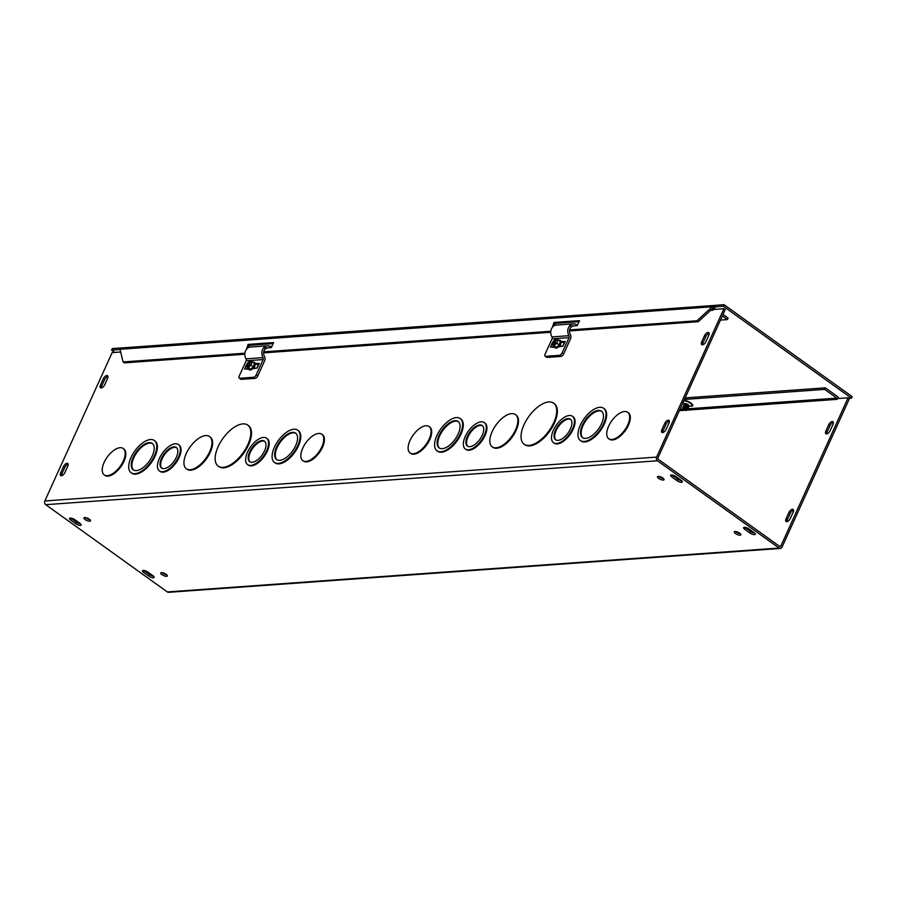 <?xml version="1.0" encoding="UTF-8"?>
<svg xmlns="http://www.w3.org/2000/svg" width="897" height="897" viewBox="0 0 897 897"><rect width="100%" height="100%" fill="white"/><g stroke="black" fill="none" stroke-linecap="round" stroke-linejoin="round"><path stroke-width="1.35" d="M838.617 398.492A2.713 2.186 85.9 0 0 837.518 396.564L825.363 387.84L685.162 397.898M684.456 399.445L824.657 389.388L836.823 398.122A0.908 0.729 -94.1 0 1 837.103 399.356L687.068 410.12M248.222 368.106L247.74 369.172M782.061 547.103L849.358 398.739L848.08 397.82L780.782 546.183A0.908 0.729 -94.1 0 1 779.785 546.497L658.185 459.23A0.908 0.729 85.9 0 1 657.893 457.997L725.202 309.633L723.924 308.714L656.615 457.078A2.713 2.186 85.9 0 0 657.479 460.789L779.078 548.056A2.713 2.186 85.9 0 0 782.061 547.103M833.358 422.442A3.61 1.772 -54.3 0 0 829.983 425.671L827.169 431.894A3.61 1.772 -54.3 0 0 826.765 433.901M793.542 510.214A3.61 1.772 -54.3 0 0 790.167 513.454L787.353 519.666A3.61 1.772 -54.3 0 0 786.949 521.684M570.414 428.945A12.648 6.189 125.7 0 1 555.602 439.754A12.648 6.189 125.7 0 1 557.945 425.873A12.648 6.189 125.7 0 1 570.346 419.202A12.648 6.189 125.7 0 1 570.414 428.945M570.649 419.46A12.648 6.189 -54.3 0 0 558.584 426.333A12.648 6.189 -54.3 0 0 555.938 439.956M572.533 428.8A16.258 7.95 125.7 0 1 553.494 442.692A16.258 7.95 125.7 0 1 556.51 424.842A16.258 7.95 125.7 0 1 572.454 416.275A16.258 7.95 125.7 0 1 572.533 428.8M572.757 416.511A16.258 7.95 125.7 0 1 573.093 416.724A16.258 7.95 125.7 0 1 573.172 429.248A16.258 7.95 125.7 0 1 554.133 443.14A16.258 7.95 125.7 0 1 553.83 442.905M482.25 435.269A12.648 6.189 125.7 0 1 467.449 446.078A12.648 6.189 125.7 0 1 469.793 432.197A12.648 6.189 125.7 0 1 482.194 425.526A12.648 6.189 125.7 0 1 482.25 435.269M482.496 425.783A12.648 6.189 -54.3 0 0 470.432 432.657A12.648 6.189 -54.3 0 0 467.786 446.28M484.38 435.123A16.258 7.95 125.7 0 1 465.341 449.016A16.258 7.95 125.7 0 1 468.357 431.165A16.258 7.95 125.7 0 1 484.302 422.599A16.258 7.95 125.7 0 1 484.38 435.123M484.604 422.835A16.258 7.95 125.7 0 1 484.929 423.048A16.258 7.95 125.7 0 1 485.019 435.572A16.258 7.95 125.7 0 1 465.98 449.464A16.258 7.95 125.7 0 1 465.666 449.229M601.562 423.709A16.258 7.95 125.7 0 1 582.523 437.601A16.258 7.95 125.7 0 1 585.539 419.751A16.258 7.95 125.7 0 1 601.472 411.185A16.258 7.95 125.7 0 1 601.562 423.709M601.786 411.431A16.258 7.95 -54.3 0 0 586.167 420.211A16.258 7.95 -54.3 0 0 582.848 437.814M603.681 423.552A19.869 9.721 125.7 0 1 580.415 440.539A19.869 9.721 125.7 0 1 584.104 418.72A19.869 9.721 125.7 0 1 603.58 408.247A19.869 9.721 125.7 0 1 603.681 423.552M603.894 408.494A19.869 9.721 125.7 0 1 604.219 408.707A19.869 9.721 125.7 0 1 604.32 424.012A19.869 9.721 125.7 0 1 581.043 440.988A19.869 9.721 125.7 0 1 580.74 440.752M515.528 429.876A19.869 9.721 125.7 0 1 492.262 446.863A19.869 9.721 125.7 0 1 495.951 425.043A19.869 9.721 125.7 0 1 515.427 414.571A19.869 9.721 125.7 0 1 515.528 429.876M515.741 414.818A19.869 9.721 125.7 0 1 516.067 415.031A19.869 9.721 125.7 0 1 516.167 430.336A19.869 9.721 125.7 0 1 492.89 447.311A19.869 9.721 125.7 0 1 492.588 447.076M458.176 433.991A16.258 7.95 125.7 0 1 439.138 447.883A16.258 7.95 125.7 0 1 442.154 430.044A16.258 7.95 125.7 0 1 458.098 421.467A16.258 7.95 125.7 0 1 458.176 433.991M458.401 421.713A16.258 7.95 -54.3 0 0 442.793 430.493A16.258 7.95 -54.3 0 0 439.463 448.096M460.296 433.834A19.869 9.721 125.7 0 1 437.03 450.821A19.869 9.721 125.7 0 1 440.719 429.013A19.869 9.721 125.7 0 1 460.206 418.529A19.869 9.721 125.7 0 1 460.296 433.834M460.509 418.776A19.869 9.721 125.7 0 1 460.834 418.989A19.869 9.721 125.7 0 1 460.935 434.294A19.869 9.721 125.7 0 1 437.669 451.281A19.869 9.721 125.7 0 1 437.355 451.034M553.752 422.622A25.284 12.367 125.7 0 1 524.14 444.239A25.284 12.367 125.7 0 1 528.838 416.477A25.284 12.367 125.7 0 1 553.628 403.145A25.284 12.367 125.7 0 1 553.752 422.622M553.942 403.381A25.284 12.367 125.7 0 1 554.268 403.605A25.284 12.367 125.7 0 1 554.391 423.081A25.284 12.367 125.7 0 1 524.779 444.699A25.284 12.367 125.7 0 1 524.465 444.452M429.17 439.07A16.269 7.961 -54.3 0 0 429.08 426.535A16.269 7.961 -54.3 0 0 413.125 435.112A16.269 7.961 -54.3 0 0 410.108 452.974A16.269 7.961 -54.3 0 0 429.17 439.07M429.394 426.781A16.269 7.961 125.7 0 1 429.719 426.983A16.269 7.961 125.7 0 1 429.798 439.519A16.269 7.961 125.7 0 1 410.748 453.433A16.269 7.961 125.7 0 1 410.434 453.187M628.001 412.53A16.269 7.961 125.7 0 1 628.326 412.743A16.269 7.961 125.7 0 1 628.416 425.279A16.269 7.961 125.7 0 1 609.355 439.182A16.269 7.961 125.7 0 1 609.052 438.936M627.777 424.819A16.269 7.961 -54.3 0 0 627.698 412.284A16.269 7.961 -54.3 0 0 611.743 420.861A16.269 7.961 -54.3 0 0 608.727 438.723A16.269 7.961 -54.3 0 0 627.777 424.819M723.924 308.714L713.306 309.476L712.947 310.261L710.502 310.429M780.334 548.426L168.558 592.312A2.713 2.186 -94.1 0 1 167.313 591.942L45.713 504.675A2.713 2.186 -94.1 0 1 44.85 500.963L112.147 352.599L120.669 351.994M322.113 434.473A16.269 7.961 125.7 0 1 322.449 434.686A16.269 7.961 125.7 0 1 322.528 447.222A16.269 7.961 125.7 0 1 303.478 461.125A16.269 7.961 125.7 0 1 303.164 460.879M123.506 448.724A16.269 7.961 125.7 0 1 123.831 448.926A16.269 7.961 125.7 0 1 123.921 461.462A16.269 7.961 125.7 0 1 104.859 475.376A16.269 7.961 125.7 0 1 104.557 475.13M248.054 425.324A25.284 12.367 125.7 0 1 248.379 425.548A25.284 12.367 125.7 0 1 248.503 445.024A25.284 12.367 125.7 0 1 218.89 466.642A25.284 12.367 125.7 0 1 218.576 466.395M154.62 440.719A19.869 9.721 125.7 0 1 154.957 440.932A19.869 9.721 125.7 0 1 155.046 456.237A19.869 9.721 125.7 0 1 131.781 473.224A19.869 9.721 125.7 0 1 131.478 472.977M209.853 436.761A19.869 9.721 125.7 0 1 210.178 436.974A19.869 9.721 125.7 0 1 210.279 452.279A19.869 9.721 125.7 0 1 187.013 469.254A19.869 9.721 125.7 0 1 186.699 469.019M298.006 430.437A19.869 9.721 125.7 0 1 298.331 430.65A19.869 9.721 125.7 0 1 298.432 445.955A19.869 9.721 125.7 0 1 275.166 462.93A19.869 9.721 125.7 0 1 274.852 462.695M178.716 444.777A16.258 7.95 125.7 0 1 179.052 444.99A16.258 7.95 125.7 0 1 179.131 457.515A16.258 7.95 125.7 0 1 160.092 471.407A16.258 7.95 125.7 0 1 159.789 471.16M266.88 438.454A16.258 7.95 125.7 0 1 267.205 438.667A16.258 7.95 125.7 0 1 267.284 451.191A16.258 7.95 125.7 0 1 248.245 465.083A16.258 7.95 125.7 0 1 247.942 464.848M708.798 335.355L705.973 341.566A3.61 1.772 125.7 0 1 701.746 344.65A3.61 1.772 125.7 0 1 701.723 341.869L704.549 335.657A3.61 1.772 125.7 0 1 708.776 332.574A3.61 1.772 125.7 0 1 708.798 335.355M100.498 385.004L103.312 378.781A3.61 1.772 125.7 0 1 107.55 375.697A3.61 1.772 125.7 0 1 107.562 378.478L104.747 384.701A3.61 1.772 125.7 0 1 100.509 387.784A3.61 1.772 125.7 0 1 100.498 385.004L101.776 385.923A3.61 1.772 -54.3 0 0 101.372 387.93M664.733 423.429A3.61 1.772 125.7 0 1 668.96 420.345A3.61 1.772 125.7 0 1 668.983 423.126L666.157 429.338A3.61 1.772 125.7 0 1 661.93 432.432A3.61 1.772 125.7 0 1 661.908 429.652L664.733 423.429L666.011 424.348L663.186 430.571A3.61 1.772 -54.3 0 0 662.793 432.578M63.496 466.563A3.61 1.772 125.7 0 1 67.724 463.469A3.61 1.772 125.7 0 1 67.746 466.261L64.932 472.472A3.61 1.772 125.7 0 1 60.693 475.556A3.61 1.772 125.7 0 1 60.682 472.775L63.496 466.563L64.775 467.483L61.96 473.694A3.61 1.772 -54.3 0 0 61.557 475.713M554.111 346.164L553.628 347.229M321.888 446.762A16.269 7.961 -54.3 0 0 321.81 434.226A16.269 7.961 -54.3 0 0 305.855 442.804A16.269 7.961 -54.3 0 0 302.838 460.666A16.269 7.961 -54.3 0 0 321.888 446.762M123.281 461.013A16.269 7.961 -54.3 0 0 123.203 448.478A16.269 7.961 -54.3 0 0 107.248 457.055A16.269 7.961 -54.3 0 0 104.231 474.917A16.269 7.961 -54.3 0 0 123.281 461.013M247.864 444.564A25.284 12.367 125.7 0 1 218.251 466.182A25.284 12.367 125.7 0 1 222.949 438.42A25.284 12.367 125.7 0 1 247.74 425.088A25.284 12.367 125.7 0 1 247.864 444.564M152.288 455.934A16.258 7.95 125.7 0 1 133.249 469.826A16.258 7.95 125.7 0 1 136.266 451.987A16.258 7.95 125.7 0 1 152.21 443.41A16.258 7.95 125.7 0 1 152.288 455.934M152.512 443.656A16.258 7.95 -54.3 0 0 136.905 452.436A16.258 7.95 -54.3 0 0 133.586 470.039M154.419 455.777A19.869 9.721 125.7 0 1 131.141 472.764A19.869 9.721 125.7 0 1 134.83 450.956A19.869 9.721 125.7 0 1 154.318 440.472A19.869 9.721 125.7 0 1 154.419 455.777M209.64 451.819A19.869 9.721 125.7 0 1 186.374 468.806A19.869 9.721 125.7 0 1 190.063 446.986A19.869 9.721 125.7 0 1 209.55 436.514A19.869 9.721 125.7 0 1 209.64 451.819M295.674 445.652A16.258 7.95 125.7 0 1 276.635 459.544A16.258 7.95 125.7 0 1 279.651 441.694A16.258 7.95 125.7 0 1 295.595 433.128A16.258 7.95 125.7 0 1 295.674 445.652M295.898 433.374A16.258 7.95 -54.3 0 0 280.29 442.154A16.258 7.95 -54.3 0 0 276.96 459.757M297.793 445.495A19.869 9.721 125.7 0 1 274.527 462.482A19.869 9.721 125.7 0 1 278.216 440.662A19.869 9.721 125.7 0 1 297.703 430.19A19.869 9.721 125.7 0 1 297.793 445.495M176.373 457.212A12.648 6.189 125.7 0 1 161.561 468.021A12.648 6.189 125.7 0 1 163.916 454.14A12.648 6.189 125.7 0 1 176.305 447.468A12.648 6.189 125.7 0 1 176.373 457.212M176.608 447.726A12.648 6.189 -54.3 0 0 164.543 454.6A12.648 6.189 -54.3 0 0 161.897 468.223M178.492 457.055A16.258 7.95 125.7 0 1 159.453 470.959A16.258 7.95 125.7 0 1 162.469 453.108A16.258 7.95 125.7 0 1 178.413 444.542A16.258 7.95 125.7 0 1 178.492 457.055M264.525 450.888A12.648 6.189 125.7 0 1 249.714 461.697A12.648 6.189 125.7 0 1 252.068 447.816A12.648 6.189 125.7 0 1 264.458 441.145A12.648 6.189 125.7 0 1 264.525 450.888M264.761 441.402A12.648 6.189 -54.3 0 0 252.696 448.276A12.648 6.189 -54.3 0 0 250.05 461.899M266.644 450.731A16.258 7.95 125.7 0 1 247.617 464.635A16.258 7.95 125.7 0 1 250.633 446.784A16.258 7.95 125.7 0 1 266.566 438.218A16.258 7.95 125.7 0 1 266.644 450.731M832.954 424.449L830.14 430.672A3.61 1.772 125.7 0 1 825.902 433.756A3.61 1.772 125.7 0 1 825.89 430.975L828.705 424.752A3.61 1.772 125.7 0 1 832.932 421.668A3.61 1.772 125.7 0 1 832.954 424.449M709.202 333.336A3.61 1.772 -54.3 0 0 705.827 336.577L703.013 342.789A3.61 1.772 -54.3 0 0 702.609 344.807M107.965 376.471A3.61 1.772 -54.3 0 0 104.59 379.7L101.776 385.923M788.889 512.535A3.61 1.772 125.7 0 1 793.116 509.44A3.61 1.772 125.7 0 1 793.139 512.232L790.313 518.444A3.61 1.772 125.7 0 1 786.086 521.527A3.61 1.772 125.7 0 1 786.075 518.746L788.889 512.535L790.167 513.454M669.375 421.108A3.61 1.772 -54.3 0 0 666.011 424.348M68.15 464.242A3.61 1.772 -54.3 0 0 64.775 467.483M671.808 476.935A3.61 1.189 24.4 0 1 670.642 475.298A3.61 1.189 24.4 0 1 672.739 475.107A3.61 1.189 24.4 0 1 676.058 476.632L681.171 480.31A3.61 1.189 24.4 0 1 682.337 481.947A3.61 1.189 24.4 0 1 680.24 482.138A3.61 1.189 24.4 0 1 676.921 480.613L671.808 476.935L672.515 475.388L677.627 479.054A3.61 1.189 -155.6 0 0 681.698 480.725M70.661 520.058A3.61 1.189 24.4 0 1 69.495 518.421A3.61 1.189 24.4 0 1 71.592 518.231A3.61 1.189 24.4 0 1 74.911 519.755L80.024 523.433A3.61 1.189 24.4 0 1 81.19 525.07A3.61 1.189 24.4 0 1 79.093 525.261A3.61 1.189 24.4 0 1 75.774 523.736L70.661 520.058L71.368 518.511L76.48 522.177A3.61 1.189 -155.6 0 0 80.551 523.848M749.017 528.995L754.13 532.661A3.61 1.189 24.4 0 1 755.296 534.309A3.61 1.189 24.4 0 1 753.2 534.489A3.61 1.189 24.4 0 1 749.881 532.975L744.768 529.297A3.61 1.189 24.4 0 1 743.602 527.649A3.61 1.189 24.4 0 1 745.699 527.47A3.61 1.189 24.4 0 1 749.017 528.995M744.947 527.324A3.61 1.189 -155.6 0 0 745.474 527.739L750.587 531.416A3.61 1.189 -155.6 0 0 754.657 533.076M143.8 570.447A3.61 1.189 -155.6 0 0 144.327 570.862L149.44 574.54A3.61 1.189 -155.6 0 0 153.51 576.199M148.734 576.087L143.621 572.421A3.61 1.189 24.4 0 1 142.455 570.772A3.61 1.189 24.4 0 1 144.552 570.593A3.61 1.189 24.4 0 1 147.87 572.118L152.983 575.784A3.61 1.189 24.4 0 1 154.149 577.433A3.61 1.189 24.4 0 1 152.053 577.612A3.61 1.189 24.4 0 1 148.734 576.087L149.44 574.54M684.635 403.897A2.332 0.762 24.4 0 1 684.658 403.807A2.332 0.762 24.4 0 1 687.091 404.076A2.332 0.762 24.4 0 1 688.896 405.724A2.332 0.762 24.4 0 1 688.84 405.803M85.293 517.558A3.61 1.189 -155.6 0 0 85.809 517.973A3.61 1.189 -155.6 0 0 89.868 519.643M85.103 519.531A3.61 1.189 24.4 0 1 83.937 517.883A3.61 1.189 24.4 0 1 87.727 518.298A3.61 1.189 24.4 0 1 90.519 520.865A3.61 1.189 24.4 0 1 88.422 521.056A3.61 1.189 24.4 0 1 85.103 519.531M162.088 572.678A3.61 1.189 -155.6 0 0 162.615 573.093A3.61 1.189 -155.6 0 0 166.674 574.753M161.909 574.641A3.61 1.189 24.4 0 1 160.742 572.992A3.61 1.189 24.4 0 1 164.521 573.407A3.61 1.189 24.4 0 1 167.324 575.986A3.61 1.189 24.4 0 1 165.216 576.166A3.61 1.189 24.4 0 1 161.909 574.641M658.824 476.419A3.61 1.189 -155.6 0 0 659.34 476.834A3.61 1.189 -155.6 0 0 663.41 478.493M658.633 478.393A3.61 1.189 24.4 0 1 657.479 476.744A3.61 1.189 24.4 0 1 661.257 477.148A3.61 1.189 24.4 0 1 664.049 479.727A3.61 1.189 24.4 0 1 661.952 479.906A3.61 1.189 24.4 0 1 658.633 478.393M735.63 531.529A3.61 1.189 -155.6 0 0 736.145 531.943A3.61 1.189 -155.6 0 0 740.204 533.614M735.439 533.502A3.61 1.189 24.4 0 1 734.273 531.854A3.61 1.189 24.4 0 1 738.052 532.269A3.61 1.189 24.4 0 1 740.855 534.836A3.61 1.189 24.4 0 1 738.747 535.027A3.61 1.189 24.4 0 1 735.439 533.502M824.657 389.388L825.363 387.84M715.907 309.297A2.713 2.186 85.9 0 0 713.496 309.465M720.459 320.083L727.377 319.579L722.332 315.957M727.377 319.579L728.084 318.031L723.038 314.41M848.08 397.82L837.462 398.582L837.103 399.356M715.111 307.043L713.463 307.705L712.173 306.785L715.077 305.384L715.088 306.314M714.887 305.395L715.077 305.384A2.713 2.186 85.9 0 1 715.492 305.44M714.853 306.852L723.341 306.247L851.444 398.178L852.15 396.62L724.047 304.688L715.559 305.305L714.853 306.852L715.492 307.312A0.908 0.729 -94.1 0 0 715.111 307.189L715.01 307.189M121.42 348.428L120.007 349.269L123.08 361.94L124.358 362.859L244.87 354.214M713.463 307.705L698.303 321.687L697.014 320.767L712.173 306.785L120.007 349.269M698.303 321.687L569.505 330.926M550.758 332.271L263.617 352.869M579.014 321.675L555.277 323.38L554.211 325.723M273.125 343.618L249.388 345.323L248.334 347.666M246.451 349.337L248.11 344.403L249.388 345.323M248.11 344.403L273.596 342.576L271.343 347.543L263.438 348.114M552.328 327.394L553.998 322.46L555.277 323.38M553.998 322.46L579.484 320.633L577.231 325.611L569.326 326.172M697.014 320.767L569.629 329.905M550.825 331.262L263.752 351.848M244.937 353.205L123.08 361.94M714.875 305.395L120.826 348.002M120.063 349.516L111.576 350.133L112.282 348.574L120.77 347.969M715.492 307.312L714.034 307.413M114.76 352.409L111.576 350.133M851.444 398.178L848.831 398.358M723.341 306.247L724.047 304.688M558.517 340.445A4.171 2.041 -54.3 0 1 560.322 341.421L559.212 344.908L556.297 347.408L554.492 346.433A4.171 2.041 -54.3 0 0 556.297 347.408A4.171 2.041 -54.3 0 0 559.212 344.908A4.171 2.041 -54.3 0 0 560.322 341.421L556.342 338.853L554.234 345.468L554.996 346.511L553.763 345.625L556.218 339.257M553.763 345.625L552.137 344.751L553.247 341.264L555.871 339.01M554.492 346.433L552.137 344.751M556.297 347.408L555.176 346.601M553.898 345.199A3.465 1.693 125.7 0 1 552.787 342.979A3.465 1.693 125.7 0 1 555.736 339.436M556.207 339.279A3.465 1.693 125.7 0 1 557.306 341.544A3.465 1.693 125.7 0 1 555.12 344.594A3.465 1.693 125.7 0 1 554.368 345.042M557.968 339.739L556.858 343.215L554.234 345.468M554.223 344.975A3.039 1.48 125.7 0 1 553.281 343.035A3.039 1.48 125.7 0 1 555.826 339.952M556.297 339.795A3.039 1.48 125.7 0 1 557.261 341.667M558.764 340.311A4.519 2.209 125.7 0 1 560.109 340.322A4.519 2.209 125.7 0 1 560.233 340.4A4.519 2.209 125.7 0 1 559.56 345.121A4.519 2.209 125.7 0 1 555.086 347.812A4.519 2.209 125.7 0 1 554.963 347.733A4.519 2.209 125.7 0 1 554.413 346.377M559.212 344.908L556.858 343.215M555.086 347.812A4.519 2.209 -54.3 0 0 555.187 347.89A4.519 2.209 -54.3 0 0 555.299 347.969A4.519 2.209 -54.3 0 0 559.694 345.401A4.519 2.209 -54.3 0 0 560.457 340.557A4.519 2.209 -54.3 0 0 560.333 340.479M558.797 346.859A2.613 1.278 -54.3 0 0 559.537 346.22A2.613 1.278 -54.3 0 0 560.255 345.21A2.613 1.278 -54.3 0 0 560.715 343.439M560.647 343.618A2.613 1.278 125.7 0 1 558.607 346.87M562.722 346.13L564.762 341.634A2.018 0.662 24.4 0 1 565.166 341.443L563.26 341.578L564.415 342.407M545.129 356.187L546.665 357.286A2.713 1.323 -54.3 0 0 547.181 357.41L545.656 356.311A2.713 1.323 125.7 0 1 545.129 356.187A2.713 1.323 125.7 0 1 545.118 354.102L552.036 338.853A1.805 1.458 -94.1 0 0 551.935 336.913L568.933 335.691A7.58 6.122 -94.1 0 1 568.294 328.078A7.58 6.122 -94.1 0 1 573.34 323.862A7.58 6.122 -94.1 0 1 576.412 324.624L576.02 325.689M573.486 326.015A5.416 4.373 85.9 0 0 569.887 329.031A5.416 4.373 85.9 0 0 570.335 334.48A3.969 3.207 -94.1 0 1 570.559 338.73L563.641 353.979L562.116 352.88A2.713 1.323 125.7 0 1 559.459 355.324L545.656 356.311M559.459 355.324L560.995 356.423A2.713 1.323 -54.3 0 0 563.641 353.979M560.995 356.423L547.181 357.41M564.213 342.273L560.961 342.497M560.928 341.297L563.26 341.578M552.586 342.34L550.466 347.004L552.956 347.274M554.548 347.161L552.384 346.87M565.166 341.443L563.058 346.107L558.394 346.892M562.116 352.88L569.034 337.631A1.805 1.458 85.9 0 0 568.933 335.691M573.34 323.862L556.342 325.073A7.58 6.122 85.9 0 0 551.296 329.3A7.58 6.122 85.9 0 0 551.935 336.913M248.357 367.411L249.579 368.297L247.886 367.568L249.983 360.953L250.409 361.738L248.357 367.411L250.981 365.157L252.091 361.67L250.319 361.222A3.465 1.693 125.7 0 1 251.418 363.487A3.465 1.693 125.7 0 1 249.243 366.537A3.465 1.693 125.7 0 1 248.491 366.985M252.629 362.388A4.171 2.041 -54.3 0 1 254.445 363.363L253.335 366.851L250.42 369.351L248.615 368.375A4.171 2.041 -54.3 0 0 250.42 369.351A4.171 2.041 -54.3 0 0 253.335 366.851A4.171 2.041 -54.3 0 0 254.445 363.363L252.091 361.67M247.886 367.568L246.26 366.694L247.359 363.207L249.983 360.953M248.615 368.375L246.26 366.694M250.42 369.351L249.288 368.544M248.02 367.142A3.465 1.693 125.7 0 1 246.899 364.922A3.465 1.693 125.7 0 1 249.848 361.379M248.334 366.918A3.039 1.48 125.7 0 1 247.393 364.967A3.039 1.48 125.7 0 1 249.938 361.895M250.409 361.738A3.039 1.48 125.7 0 1 251.384 363.61M252.887 362.253A4.519 2.209 125.7 0 1 254.232 362.265A4.519 2.209 125.7 0 1 254.344 362.343A4.519 2.209 125.7 0 1 253.672 367.064A4.519 2.209 125.7 0 1 249.198 369.755A4.519 2.209 125.7 0 1 249.086 369.676A4.519 2.209 125.7 0 1 248.525 368.319M253.335 366.851L250.981 365.157M249.198 369.755A4.519 2.209 -54.3 0 0 249.299 369.833A4.519 2.209 -54.3 0 0 249.422 369.912A4.519 2.209 -54.3 0 0 253.817 367.344A4.519 2.209 -54.3 0 0 254.569 362.5A4.519 2.209 -54.3 0 0 254.456 362.422M252.92 368.802A2.613 1.278 -54.3 0 0 253.649 368.162A2.613 1.278 -54.3 0 0 254.367 367.153A2.613 1.278 -54.3 0 0 254.826 365.382M254.759 365.561A2.613 1.278 125.7 0 1 252.73 368.813M256.834 368.073L258.874 363.577A2.018 0.662 24.4 0 1 259.289 363.386L257.372 363.52L258.527 364.35M239.252 378.13L240.777 379.218A2.713 1.323 -54.3 0 0 241.304 379.353L239.768 378.254A2.713 1.323 125.7 0 1 239.252 378.13A2.713 1.323 125.7 0 1 239.241 376.034L246.148 360.796A1.805 1.458 -94.1 0 0 246.047 358.856L263.045 357.634A7.58 6.122 -94.1 0 1 262.406 350.021A7.58 6.122 -94.1 0 1 267.452 345.805A7.58 6.122 -94.1 0 1 270.535 346.567L270.132 347.632M267.609 347.958A5.416 4.373 85.9 0 0 263.998 350.974A5.416 4.373 85.9 0 0 264.458 356.423A3.969 3.207 -94.1 0 1 264.671 360.672L257.764 375.921L256.228 374.823A2.713 1.323 125.7 0 1 253.582 377.267L239.768 378.254M253.582 377.267L255.107 378.366A2.713 1.323 -54.3 0 0 257.764 375.921M255.107 378.366L241.304 379.353M258.336 364.204L255.073 364.44M255.051 363.24L257.372 363.52M246.697 364.283L244.589 368.947L247.067 369.216M248.66 369.104L246.496 368.813M259.289 363.386L257.17 368.05L252.506 368.835M256.228 374.823L263.146 359.574A1.805 1.458 85.9 0 0 263.045 357.634M267.452 345.805L250.454 347.016A7.58 6.122 85.9 0 0 245.419 351.243A7.58 6.122 85.9 0 0 246.047 358.856M684.243 405.433A2.074 0.684 24.4 0 1 684.534 405.332L684.422 405.444A2.13 0.695 -155.6 0 1 684.613 405.433L684.187 405.422A2.613 0.863 -155.6 0 0 683.873 405.455L684.063 406.218A2.13 0.695 -155.6 0 1 684.265 406.206L683.839 406.195A2.613 0.863 -155.6 0 0 683.525 406.218L683.716 406.98A2.13 0.695 -155.6 0 1 683.918 406.98L683.492 406.969A2.613 0.863 -155.6 0 0 683.178 406.991L683.368 407.754M686.541 410.277A2.489 0.819 -155.6 0 0 686.867 410.232A2.489 0.819 -155.6 0 0 686.867 409.38A2.489 0.819 -155.6 0 0 683.245 407.743A2.489 0.819 -155.6 0 0 682.965 407.765L684.882 409.245L682.785 408.595L683.323 407.249M683.761 406.285L684.03 405.702M683.413 407.059L683.682 406.476M683.828 405.545A2.613 0.863 24.4 0 1 686.698 406.33A2.613 0.863 24.4 0 1 688.212 407.933A2.613 0.863 -155.6 0 0 688.257 407.843A2.613 0.863 -155.6 0 0 687.988 407.148A2.613 0.863 -155.6 0 0 684.187 405.422M687.876 408.662A2.613 0.863 -155.6 0 0 687.909 408.606A2.613 0.863 -155.6 0 0 687.64 407.922A2.613 0.863 -155.6 0 0 683.839 406.195M682.572 408.023A2.489 0.819 -155.6 0 0 682.606 408.303A2.489 0.819 -155.6 0 0 682.774 408.572A2.063 0.684 24.4 0 0 682.83 408.797L682.606 408.303M683.133 407.092A2.613 0.863 24.4 0 1 686.003 407.866A2.613 0.863 24.4 0 1 687.517 409.481A2.613 0.863 24.4 0 1 687.102 409.716M683.021 408.012L683.021 408.012A2.613 0.863 24.4 0 1 682.74 407.35M687.528 409.424A2.613 0.863 -155.6 0 0 687.562 409.38A2.613 0.863 -155.6 0 0 687.293 408.696A2.613 0.863 -155.6 0 0 683.492 406.969M683.48 406.319A2.613 0.863 24.4 0 1 686.351 407.103A2.613 0.863 24.4 0 1 687.864 408.707A2.613 0.863 24.4 0 1 687.483 408.942M683.884 405.444A2.613 0.863 24.4 0 1 683.806 405.007A2.613 0.863 24.4 0 1 687.001 405.534A2.613 0.863 24.4 0 1 688.56 407.171A2.613 0.863 24.4 0 1 688.178 407.395M688.582 407.115A2.613 0.863 -155.6 0 0 688.604 407.07A2.613 0.863 -155.6 0 0 688.335 406.375A2.613 0.863 -155.6 0 0 687.046 405.433A2.613 0.863 -155.6 0 0 684.546 404.659A2.613 0.863 -155.6 0 0 683.85 404.906A2.613 0.863 -155.6 0 0 683.828 404.962M684.232 404.682A2.613 0.863 24.4 0 1 684.153 404.233A2.613 0.863 24.4 0 1 687.349 404.76A2.613 0.863 24.4 0 1 688.907 406.397A2.613 0.863 24.4 0 1 688.526 406.633M688.93 406.341A2.613 0.863 -155.6 0 0 688.952 406.296A2.613 0.863 -155.6 0 0 688.683 405.612A2.613 0.863 -155.6 0 0 687.394 404.67A2.613 0.863 -155.6 0 0 684.893 403.885A2.613 0.863 -155.6 0 0 684.198 404.143A2.613 0.863 -155.6 0 0 684.176 404.188M683.178 408.337A2.063 0.684 24.4 0 1 685.723 409.167A2.063 0.684 24.4 0 1 686.351 410.389A2.063 0.684 24.4 0 1 684.411 409.996A2.063 0.684 24.4 0 1 682.83 408.797M679.96 409.368L683.088 409.144M687.786 408.808L836.823 398.122M690.802 406.206A5.797 1.906 -155.6 0 0 690.858 403.033A5.797 1.906 -155.6 0 0 684.052 400.342M44.85 500.963L656.615 457.078M827.169 431.894L825.89 430.975M829.983 425.671L828.705 424.752M701.723 341.869L703.013 342.789M704.549 335.657L705.827 336.577M103.312 378.781L104.59 379.7M787.353 519.666L786.075 518.746M661.908 429.652L663.186 430.571M60.682 472.775L61.96 473.694M676.921 480.613L677.627 479.054M75.774 523.736L76.48 522.177M749.881 532.975L750.587 531.416M744.768 529.297L745.474 527.739M143.621 572.421L144.327 570.862M683.817 400.847A5.18 1.704 24.4 0 1 690.41 403.269A5.18 1.704 24.4 0 1 691.531 406.038L688.974 406.251M685.095 410.254L679.365 410.669M779.471 546.273L780.782 546.183M657.479 460.789L45.713 504.675M167.313 591.942L779.078 548.056M560.715 343.887A2.13 1.043 125.7 0 1 559.055 346.836M560.221 345.267A2.13 1.043 125.7 0 1 560.199 345.311A2.13 1.043 125.7 0 1 559.605 346.13A2.13 1.043 125.7 0 1 559.571 346.175M553.415 347.251L553.954 346.051M569.034 337.631L552.036 338.853M254.826 365.83A2.13 1.043 125.7 0 1 253.178 368.779M254.344 367.209A2.13 1.043 125.7 0 1 254.311 367.254A2.13 1.043 125.7 0 1 253.728 368.073A2.13 1.043 125.7 0 1 253.694 368.118M247.527 369.183L248.065 367.994M263.146 359.574L246.148 360.796M687.82 406.98A2.13 0.695 -155.6 0 0 687.707 406.834A2.13 0.695 -155.6 0 0 684.613 405.433M688.021 407.182A2.13 0.695 -155.6 0 0 686.743 405.881A2.13 0.695 -155.6 0 0 684.142 405.422M687.674 407.956A2.13 0.695 -155.6 0 0 686.452 406.677A2.13 0.695 -155.6 0 0 684.153 406.016M687.472 407.754A2.13 0.695 -155.6 0 0 687.36 407.608A2.13 0.695 -155.6 0 0 684.265 406.206M686.743 409.256A2.13 0.695 -155.6 0 0 686.654 409.144A2.13 0.695 -155.6 0 0 683.559 407.743A2.13 0.695 -155.6 0 0 683.424 407.754M686.967 409.503A2.13 0.695 -155.6 0 0 685.757 408.225A2.13 0.695 -155.6 0 0 683.458 407.563M687.124 408.527A2.13 0.695 -155.6 0 0 687.001 408.382A2.13 0.695 -155.6 0 0 683.918 406.98M687.315 408.729A2.13 0.695 -155.6 0 0 686.104 407.451A2.13 0.695 -155.6 0 0 683.806 406.79M688.167 406.206A2.13 0.695 -155.6 0 0 688.055 406.061A2.13 0.695 -155.6 0 0 687.001 405.298A2.13 0.695 -155.6 0 0 684.96 404.659A2.13 0.695 -155.6 0 0 684.781 404.67M688.369 406.419A2.13 0.695 -155.6 0 0 687.091 405.108A2.13 0.695 -155.6 0 0 684.489 404.659M688.526 405.444A2.13 0.695 -155.6 0 0 688.403 405.298A2.13 0.695 -155.6 0 0 687.349 404.525A2.13 0.695 -155.6 0 0 685.308 403.897A2.13 0.695 -155.6 0 0 685.129 403.897M688.717 405.646A2.13 0.695 -155.6 0 0 687.438 404.334A2.13 0.695 -155.6 0 0 684.848 403.885M573.093 416.724L572.454 416.275M554.133 443.14L553.494 442.692M484.929 423.048L484.302 422.599M465.98 449.464L465.341 449.016M604.219 408.707L603.58 408.247M581.043 440.988L580.415 440.539M516.067 415.031L515.427 414.571M492.89 447.311L492.262 446.863M460.834 418.989L460.206 418.529M437.669 451.281L437.03 450.821M554.268 403.605L553.628 403.145M524.779 444.699L524.14 444.239M429.719 426.983L429.08 426.535M410.748 453.433L410.108 452.974M628.326 412.743L627.698 412.284M609.355 439.182L608.727 438.723M322.449 434.686L321.81 434.226M303.478 461.125L302.838 460.666M123.831 448.926L123.203 448.478M104.859 475.376L104.231 474.917M248.379 425.548L247.74 425.088M218.89 466.642L218.251 466.182M154.957 440.932L154.318 440.472M131.781 473.224L131.141 472.764M210.178 436.974L209.55 436.514M187.013 469.254L186.374 468.806M298.331 430.65L297.703 430.19M275.166 462.93L274.527 462.482M179.052 444.99L178.413 444.542M160.092 471.407L159.453 470.959M267.205 438.667L266.566 438.218M248.245 465.083L247.617 464.635M682.695 402.035L684.893 404.637M714.674 308.927L711.915 309.129"/></g></svg>
